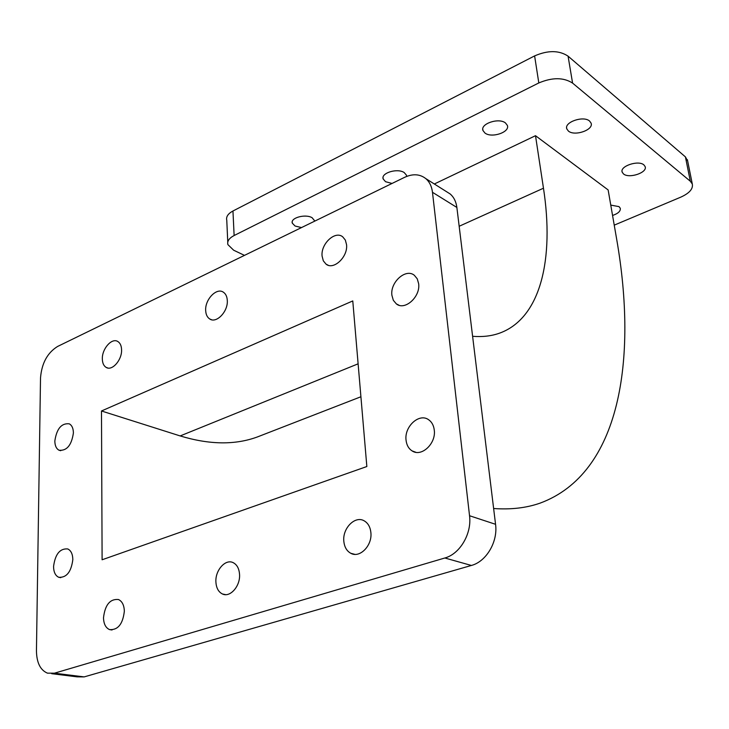 <?xml version="1.0" encoding="UTF-8"?>
<svg xmlns="http://www.w3.org/2000/svg" width="729" height="729" viewBox="0 0 729 729"><rect width="100%" height="100%" fill="white"/><g stroke="black" fill="none" stroke-linecap="round" stroke-linejoin="round"><path stroke-width="1.09" d="M370.879 532.598C370.277 526.985 368.027 523.048 364.136 520.807C355.105 515.394 342.393 528.27 343.824 541.219C344.398 547.014 346.731 551.033 350.804 553.293C359.762 558.469 372.428 545.52 370.879 532.598M239.549 574.443C239.121 568.538 236.989 564.601 233.125 562.633C225.443 558.66 215.119 570.324 215.902 581.979C216.285 588.021 218.481 592.021 222.482 593.998C230.118 597.807 240.415 586.08 239.549 574.443M124.349 611.139C124.103 605.106 122.135 601.234 118.435 599.511C110.006 598.773 105.022 604.87 103.5 617.782C103.7 623.933 105.714 627.869 109.532 629.592C117.943 630.211 122.882 624.06 124.349 611.139M72.827 559.58C72.7 554.067 71.014 550.523 67.761 548.946C59.942 548.29 55.204 554.131 53.563 566.488C53.654 572.092 55.377 575.691 58.721 577.277C66.53 577.833 71.232 571.937 72.827 559.58M73.401 432.944C73.319 428.351 71.943 425.308 69.273 423.831C61.5 422.966 56.689 428.679 54.839 440.972C54.894 445.656 56.297 448.745 59.04 450.23C66.804 451.014 71.588 445.246 73.401 432.944M121.579 349.884C121.461 345.765 120.185 342.967 117.77 341.482C111.819 337.591 101.96 348.781 102.333 358.887C102.425 363.088 103.718 365.94 106.224 367.443C112.129 371.234 122.016 359.998 121.579 349.884M227.293 300.439C227.065 296.566 225.753 293.823 223.384 292.211C216.631 287.244 204.858 299.537 205.678 310.545C205.888 314.518 207.227 317.325 209.697 318.956C216.404 323.794 228.204 311.465 227.293 300.439M346.548 244.662L345.336 240.06L342.703 236.816C335.067 230.364 320.642 243.978 322.09 256.098L323.321 260.845L326.073 264.171C333.645 270.45 348.088 256.799 346.548 244.662M418.646 283.69L417.252 278.824L414.354 275.307C405.834 268.035 390.042 282.214 391.892 295.254L393.323 300.302L396.366 303.911C404.823 310.955 420.615 296.758 418.646 283.69M434.265 430.055C433.682 425.326 431.75 421.854 428.488 419.64C419.102 412.851 404.194 426.629 406.053 440.161C406.618 445.064 408.623 448.645 412.076 450.887C421.389 457.411 436.252 443.578 434.265 430.055M505.479 122.964L507.366 125.415C510.136 132.195 491.638 138.41 484.94 133.024L482.953 130.5C480.101 123.775 498.855 117.442 505.479 122.964M392.029 183.453L385.55 181.703L383.172 178.979C380.684 173.01 397.469 167.861 404.212 172.573L406.5 175.233L406.645 176.436M301.524 227.576L295.072 226.026L292.311 223.174C290.151 217.889 305.323 213.652 312.085 217.698L314.864 221.069M610.765 205.095L619.012 206.626L620.279 208.257C620.716 211.164 618.137 213.561 612.56 215.456M643.907 164.909L645.138 166.595C647.707 172.6 629.027 178.878 623.495 173.93L622.192 172.181C619.522 166.23 638.44 159.842 643.907 164.909M589.579 121.05L591.082 123.119C593.907 129.88 574.616 136.569 568.392 131.056L566.807 128.915C563.881 122.208 583.437 115.392 589.579 121.05M227.767 242.146L226.774 220.286C225.944 216.777 228.004 213.688 232.952 211L234.127 235.522C229.134 238.155 227.056 241.181 227.885 244.598L233.635 250.202L244.479 255.378M568.073 56.16L572.584 83.097C563.572 77.32 552.318 77.274 538.813 82.951L534.612 55.905C547.962 50.146 559.116 50.228 568.073 56.16L685.424 156.899L687.657 160.991M614.237 225.143L680.795 197.14C689.434 193.212 693.261 188.829 692.295 183.99L690.317 181.239L685.424 156.899M232.952 211L534.612 55.905M434.329 183.99L535.505 135.703L608.141 189.941L616.688 239.312C637.656 359.588 620.315 473.394 540.207 503.092C526.411 507.949 510.883 509.753 493.624 508.514M572.584 83.097L690.317 181.239M234.127 235.522L538.813 82.951M472.602 336.297C482.507 337.099 491.492 336.051 499.547 333.162C540.918 318.236 554.341 258.604 543.469 188.219L535.505 135.703M128.969 419.694L180.172 435.933C209.487 444.808 235.257 445.137 257.474 436.917L261.21 435.468M54.438 673.186L444.845 557.995C459.972 553.967 471.945 533.573 469.54 515.74L432.479 192.301C431.741 186.396 429.518 181.831 425.791 178.605C419.858 173.985 412.778 173.566 404.568 177.347L57.582 346.466C47.385 352.809 41.699 363.297 40.514 377.932L36.45 650.715C36.623 662.634 40.295 670.115 47.467 673.159L54.438 673.186L84.145 676.904L77.183 676.858L51.695 673.687M469.54 515.74L495.556 524.297C498.044 541.72 486.334 561.585 471.39 565.458L444.845 557.995M446.403 191.599L450.158 193.96C453.866 197.158 456.108 201.66 456.873 207.455L432.479 192.301M102.106 559.772L366.842 466.524L352.772 300.931L101.486 410.983L102.106 559.772M128.96 419.694L101.486 410.983M495.556 524.297L456.873 207.455M84.145 676.904L471.39 565.458M459.17 226.263L543.469 188.219M358.112 363.826L180.172 435.933M692.295 183.99L687.401 159.724M566.807 128.915L566.624 127.803M622.192 172.181L622.037 171.351M292.311 223.174L292.22 221.871M383.172 178.979L383.035 177.63M482.953 130.5L482.78 129.17M257.474 436.917L360.91 396.758M450.158 193.96L425.791 178.605M415.876 452.299L412.076 450.887M399.018 305.232L396.366 303.911M328.205 265.238L326.073 264.171M211.601 319.749L209.697 318.956M107.865 368.017L106.224 367.443M60.735 450.704L59.04 450.23M60.771 577.669L58.721 577.277M112.02 629.993L109.532 629.592M225.644 594.645L222.482 593.998M354.823 554.35L350.804 553.293"/></g></svg>
